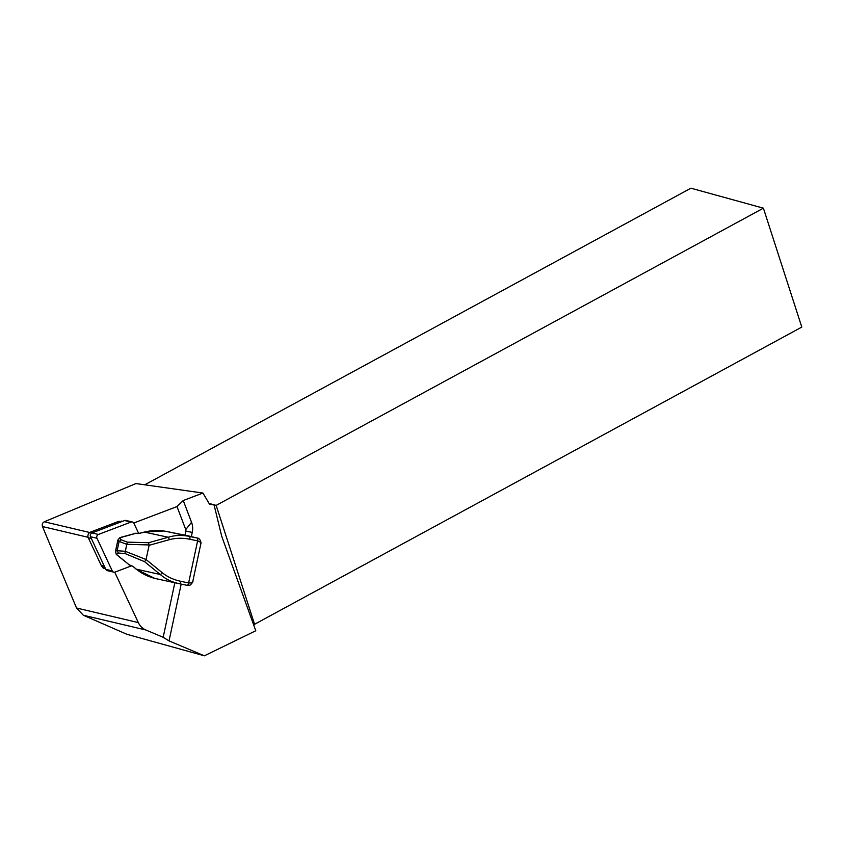 <?xml version="1.0" encoding="UTF-8"?>
<svg xmlns="http://www.w3.org/2000/svg" width="844" height="844" viewBox="0 0 844 844"><rect width="100%" height="100%" fill="white"/><g stroke="black" fill="none" stroke-linecap="round" stroke-linejoin="round"><path stroke-width="1.27" d="M122.454 521.339L120.217 521.486A3.998 3.598 103.3 0 0 118.118 521.592L90.508 532.089A3.998 3.598 103.3 0 0 88.303 537.807L101.227 565.417A3.998 3.598 103.3 0 0 103.548 567.358L105.004 567.706M102.673 567.01L103.179 568.107L104.54 567.59M114.721 572.179L138.321 622.587A16.68 15.002 103.3 0 0 145.833 629.983L163.177 637.304L174.845 582.75M184.984 535.307L185.87 531.192A2.669 2.405 103.3 0 0 185.754 529.578L176.997 506.569L133.774 523.006M191.345 536.615L192.253 532.364A16.68 15.002 103.3 0 0 191.535 522.288L183.253 500.524L176.997 506.569M183.253 500.524L202.929 493.044L209.502 504.132L216.169 505.387L254.571 624.286L801.8 327.082L763.398 208.173L216.169 505.387L209.08 503.435M163.177 637.304L169.043 640.891L204.375 655.809L126.874 634.287L83.345 615.244L76.519 608.007L42.464 526.54C41.862 524.419 42.474 522.837 44.289 521.782L135.947 483.559L202.929 493.044M105.447 568.634L103.179 568.107M204.375 655.809L255.774 630.753L221.719 536.267L214.102 505.081M254.571 624.286L253.801 625.288M144.778 484.804L690.909 188.191L763.398 208.173M121.314 521.075L121.589 521.666M169.043 640.891L181.186 584.101M115.501 551.522L117.263 550.066L117.232 550.731L125.239 551.28L146.065 559.519L162.238 572.728C167.45 576.916 173.642 579.786 180.816 581.326L188.623 582.961L197.623 540.877L189.816 539.253C182.62 537.797 175.784 537.944 169.306 539.696A2.669 1.044 -105.5 0 0 168.251 537.259C174.908 535.191 181.903 534.906 189.235 536.373L197.201 538.039C199.88 537.881 201.484 542.65 200.83 543.852L199.965 541.88L197.623 540.877A2.669 1.161 -78.2 0 0 197.042 537.997L188.455 535.908A0.665 0.644 -80.2 0 0 188.402 535.898L166.922 531.541C159.094 529.958 151.646 530.159 144.577 532.131L144.261 532.216M146.065 559.519L149.093 545.319L148.618 542.713L168.251 537.259L144.577 532.131L137.931 533.587M162.238 572.728A2.669 1.066 129.2 0 1 160.286 574.511L144.567 561.671L124.944 553.516L118.265 553.031L116.535 554.476L129.237 564.847L132.835 566.292L136.612 569.384C142.161 573.931 148.766 577.053 156.425 578.762L178.77 583.594C171.606 581.991 165.435 578.963 160.286 574.511L136.359 569.173M145.928 559.867L144.567 561.671M119.795 537.807L121.103 539.791L127.381 542.133L126.737 544.285L119.204 541.479L118.972 542.101L117.97 539.981L115.501 551.533L116.324 554.476L128.984 564.647M124.944 553.516L126.737 544.285M117.232 550.731L118.265 553.031M139.861 533.45L135.989 533.292L120.122 537.712L117.907 539.97L115.438 551.512L116.282 554.255M121.103 539.791L119.204 541.479M117.263 550.066L118.972 542.101M188.602 535.951L197.211 538.039M188.623 582.961L191.177 582.961L192.791 581.432C193.73 580.883 190.301 585.852 189.499 585.198L186.946 585.303A2.669 1.161 101.8 0 1 186.925 585.303L178.78 583.594L186.946 585.303A2.669 1.161 101.8 0 0 188.623 582.961L188.623 582.961A2.669 1.161 101.8 0 1 186.946 585.303M156.435 578.762L178.422 583.52M180.816 581.326A2.669 1.161 101.8 0 1 179.139 583.679M189.816 539.253A2.669 1.161 -78.2 0 0 189.235 536.373L166.912 531.541L185.406 535.391A0.665 0.644 -80.2 0 0 185.385 535.381M154.61 578.33L136.401 569.394L132.835 566.292M137.804 533.577L136.116 533.313M117.907 539.97L119.922 537.607L136.074 533.176A0.665 0.665 0 0 0 135.789 533.197L135.673 533.387M129.354 564.879L129.026 564.858A0.665 0.665 0 0 0 129.269 564.984L132.624 566.303M138.701 533.503L133.901 523.259A2.669 2.405 103.3 0 0 132.36 521.961L125.893 520.442A2.669 2.405 103.3 0 0 124.585 520.526L91.975 532.933A2.669 2.405 103.3 0 0 90.508 536.731L105.774 569.341A2.669 2.405 103.3 0 0 107.325 570.639L113.782 572.158A2.669 2.405 103.3 0 0 115.09 572.074L131.738 565.744M132.36 521.961A2.669 2.405 103.3 0 0 131.052 522.056L98.442 534.452A2.669 2.405 103.3 0 0 96.976 538.261L112.241 570.871A2.669 2.405 103.3 0 0 113.782 572.158M89.738 532.501L44.289 521.782M83.345 615.244L145.833 629.983M88.114 537.301L42.464 526.54M76.519 608.007L138.321 622.587M185.87 531.192L192.253 532.364M185.754 529.578L191.535 522.288M169.306 539.696L149.093 545.319M149.114 544.939L126.727 544.317M127.381 542.133L148.618 542.713M197.623 540.877L197.612 540.877A2.669 1.161 -78.2 0 0 197.042 537.997M104.276 566.134L101.227 565.417M91.352 538.525L88.303 537.807M92.777 532.627L90.508 532.089M120.386 522.13L118.118 521.592M131.052 522.056L124.585 520.526M98.442 534.452L91.975 532.933M96.976 538.261L90.508 536.731M112.241 570.871L105.774 569.341M200.83 543.852L192.791 581.432M185.406 535.391L188.434 535.908M166.922 531.541L163.915 531.003L144.387 532.036L139.661 533.345M120.08 521.455L121.357 521.761"/></g></svg>
